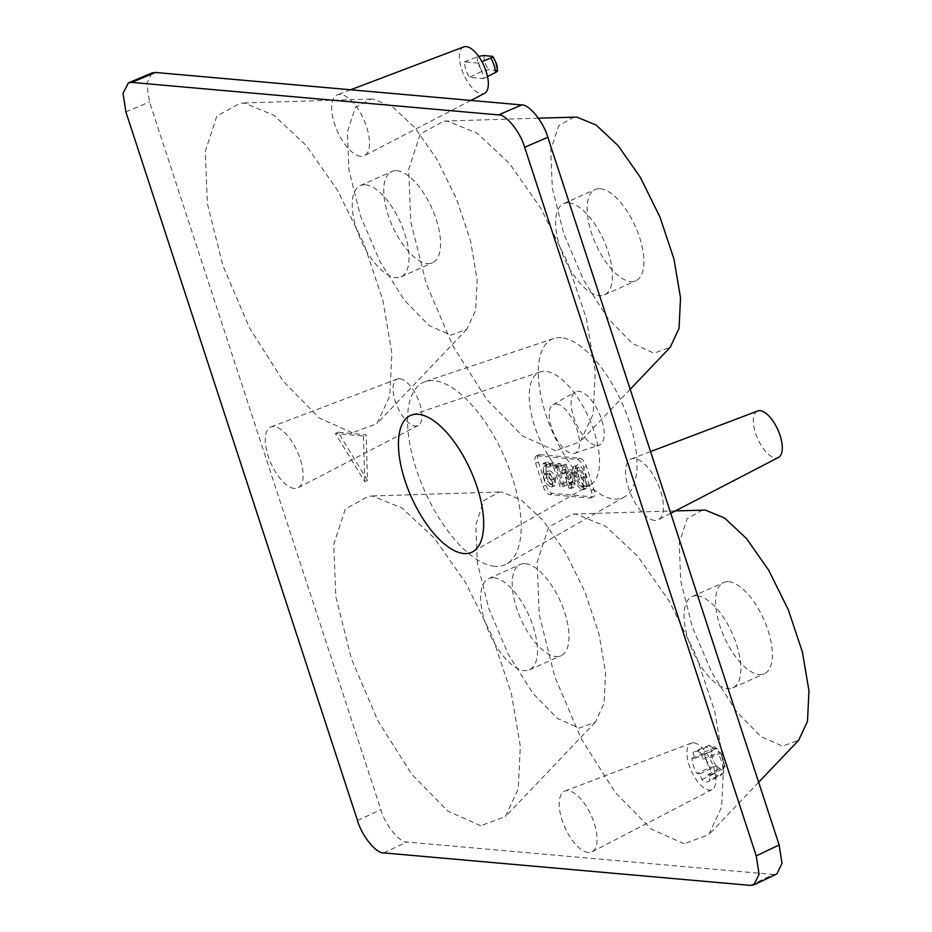 <?xml version="1.0" encoding="UTF-8"?>
<svg xmlns="http://www.w3.org/2000/svg" width="932" height="932" viewBox="0 0 932 932"><rect width="100%" height="100%" fill="white"/><g stroke="black" fill="none" stroke-linecap="round" stroke-linejoin="round"><path stroke-width="0.7" stroke-dasharray="4.66 3.5" d="M574.228 117.048L558.687 125.669L550.754 150.087L552.315 188.019L563.825 233.874L583.49 279.891L607.757 318.29L632.432 343.524L654.113 353.205L670.283 347.205M555.682 450.785L522.724 436.106L486.702 399.35L452.905 345.935L426.297 283.712L410.791 221.828L408.67 169.368L420.25 134.068L443.818 121.113L447.966 121.242L477.231 133.288L509.408 163.391L540.688 207.987L567.378 261.81L586.321 318.488L595.268 371.332L593.171 414.088L580.275 441.71L555.682 450.785M702.67 510.025L687.129 518.646L679.195 543.076L680.768 580.997L692.266 626.852L711.932 672.869L736.198 711.267L760.873 736.501L782.565 746.183L798.724 740.194M684.123 843.763L651.177 829.084L615.155 792.328L581.347 738.913L554.738 676.69L539.232 614.805L537.112 562.357L548.692 527.058L572.26 514.091L576.407 514.219L605.683 526.265L637.861 556.369L669.141 600.965L695.82 654.788L714.762 711.466L723.71 764.31L721.613 807.065L708.728 834.688L684.123 843.763M502.01 492.084L499.284 492.003L483.743 500.612L475.809 525.042L477.382 562.963L488.881 608.829L508.546 654.835L532.813 693.233L557.499 718.467L579.18 728.16L595.338 722.16L604.111 703.264L605.579 672.753L598.985 633.877L584.923 591.75L565.34 552.233L543.123 520.522L521.244 500.018L502.01 492.084M480.737 825.74L447.791 811.05L411.769 774.306L377.961 720.89L351.352 658.656L335.846 596.771L333.726 544.323L345.306 509.023L368.874 496.057L373.021 496.185L402.298 508.231L434.475 538.346L465.755 582.931L492.445 636.754L511.377 693.431L520.324 746.276L518.227 789.031L505.342 816.653L480.737 825.74M373.569 99.107L370.843 99.025L355.302 107.634L347.368 132.064L348.929 169.985L360.439 215.84L380.105 261.857L404.372 300.255L429.046 325.489L450.727 335.182L466.897 329.182L475.67 310.286L477.137 279.775L470.543 240.899L456.47 198.772L436.898 159.255L414.682 127.544L392.803 107.04L373.569 99.107M352.296 432.763L319.338 418.072L283.316 381.328L249.52 327.901L222.911 265.678L207.405 203.793L205.285 151.345L216.865 116.046L240.433 103.079L244.58 103.207L273.845 115.253L306.034 145.357L337.314 189.953L363.993 243.776L382.935 300.453L391.883 353.298L389.786 396.053L376.889 423.676L352.296 432.763M701.808 779.513L714.448 773.665C716.824 772.325 717.57 769.867 716.673 766.325L709.497 767.537L697.031 773.583A16.66 7.223 65.9 0 1 691.975 758.112L694.899 758.38L693.047 752.718A16.66 7.223 65.9 0 1 694.748 751.215A16.66 7.223 65.9 0 1 696.379 750.994A16.66 7.223 65.9 0 1 701.062 753.429L713.376 748.116L717.372 749.002L719.224 752.357L720.401 752.683L725.096 767.071L723.861 766.535L723.616 772.779L709.823 780.224A16.66 7.223 65.9 0 1 708.343 781.622A16.66 7.223 65.9 0 1 701.808 779.513L699.955 773.851L697.031 773.583M396.974 170.719A49.967 21.669 65.9 0 1 434.207 213.754A49.967 21.669 65.9 0 1 432.541 262.754A49.967 21.669 65.9 0 1 427.322 263.558A49.967 21.669 65.9 0 1 390.089 220.523A49.967 21.669 65.9 0 1 391.755 171.523A49.967 21.669 65.9 0 1 396.974 170.719M365.472 184.816A49.967 21.669 65.9 0 1 402.694 227.851A49.967 21.669 65.9 0 1 401.028 276.839A49.967 21.669 65.9 0 1 395.809 277.643A49.967 21.669 65.9 0 1 358.587 234.608A49.967 21.669 65.9 0 1 360.241 185.608A49.967 21.669 65.9 0 1 365.472 184.816M525.427 563.709A49.967 21.669 65.9 0 1 562.648 606.732A49.967 21.669 65.9 0 1 560.994 655.732A49.967 21.669 65.9 0 1 555.763 656.536A49.967 21.669 65.9 0 1 518.542 613.501A49.967 21.669 65.9 0 1 520.196 564.501A49.967 21.669 65.9 0 1 525.427 563.709M493.913 577.793A49.967 21.669 65.9 0 1 531.135 620.828A49.967 21.669 65.9 0 1 529.481 669.817A49.967 21.669 65.9 0 1 524.25 670.621A49.967 21.669 65.9 0 1 487.028 627.586A49.967 21.669 65.9 0 1 488.694 578.597A49.967 21.669 65.9 0 1 493.913 577.793M728.812 581.731A49.967 21.669 65.9 0 1 766.034 624.766A49.967 21.669 65.9 0 1 764.368 673.766A49.967 21.669 65.9 0 1 759.149 674.57A49.967 21.669 65.9 0 1 721.927 631.535A49.967 21.669 65.9 0 1 723.582 582.535A49.967 21.669 65.9 0 1 728.812 581.731M697.299 595.828A49.967 21.669 65.9 0 1 734.521 638.863A49.967 21.669 65.9 0 1 732.867 687.851A49.967 21.669 65.9 0 1 727.636 688.655A49.967 21.669 65.9 0 1 690.414 645.62A49.967 21.669 65.9 0 1 692.08 596.62A49.967 21.669 65.9 0 1 697.299 595.828M600.359 188.753A49.967 21.669 65.9 0 1 637.593 231.788A49.967 21.669 65.9 0 1 635.927 280.788A49.967 21.669 65.9 0 1 630.708 281.58A49.967 21.669 65.9 0 1 593.474 238.557A49.967 21.669 65.9 0 1 595.14 189.557A49.967 21.669 65.9 0 1 600.359 188.753M568.858 202.85A49.967 21.669 65.9 0 1 606.08 245.885A49.967 21.669 65.9 0 1 604.414 294.873A49.967 21.669 65.9 0 1 599.194 295.677A49.967 21.669 65.9 0 1 561.961 252.642A49.967 21.669 65.9 0 1 563.627 203.642A49.967 21.669 65.9 0 1 568.858 202.85M583.141 486.213A61.838 26.818 -114.1 0 0 590.608 484.71A61.838 26.818 -114.1 0 0 591.191 423.384A61.838 26.818 -114.1 0 0 545.593 371.332A61.838 26.818 -114.1 0 0 540.176 371.915A61.838 26.818 -114.1 0 0 536.611 431.749A61.838 26.818 -114.1 0 0 583.141 486.213M596.503 445.414A29.125 12.629 -114.1 0 0 599.043 445.135A29.125 12.629 -114.1 0 0 600.732 416.953A29.125 12.629 -114.1 0 0 578.807 391.3A29.125 12.629 -114.1 0 0 575.289 392.011A29.125 12.629 -114.1 0 0 575.021 420.891A29.125 12.629 -114.1 0 0 596.503 445.414M556.276 404.01A26.644 11.557 65.9 0 1 576.326 427.485A26.644 11.557 65.9 0 1 574.788 453.278A26.644 11.557 65.9 0 1 572.458 453.523A26.644 11.557 65.9 0 1 552.804 431.097A26.644 11.557 65.9 0 1 553.049 404.663A26.644 11.557 65.9 0 1 556.276 404.01M463.74 46.903A25.455 11.044 -114.1 0 0 462.528 71.671A25.455 11.044 -114.1 0 0 481.599 93.887A25.455 11.044 -114.1 0 0 484.512 93.363M360.684 156.32A33.307 14.446 65.9 0 1 335.718 127.241A33.307 14.446 65.9 0 1 337.314 94.831A33.307 14.446 65.9 0 1 340.46 94.435A33.307 14.446 65.9 0 1 365.123 122.733A33.307 14.446 65.9 0 1 364.494 155.621A33.307 14.446 65.9 0 1 360.684 156.32M399.758 378.742A25.455 11.044 -114.1 0 0 397.358 379.044A25.455 11.044 -114.1 0 0 396.147 403.812A25.455 11.044 -114.1 0 0 415.218 426.029A25.455 11.044 -114.1 0 0 418.13 425.505A25.455 11.044 -114.1 0 0 418.608 400.364A25.455 11.044 -114.1 0 0 399.758 378.742M294.302 488.461A33.307 14.446 65.9 0 1 269.336 459.371A33.307 14.446 65.9 0 1 270.932 426.961A33.307 14.446 65.9 0 1 274.078 426.565A33.307 14.446 65.9 0 1 298.741 454.874A33.307 14.446 65.9 0 1 298.112 487.762A33.307 14.446 65.9 0 1 294.302 488.461M757.693 410.989A25.455 11.044 -114.1 0 0 756.469 435.757A25.455 11.044 -114.1 0 0 775.552 457.973A25.455 11.044 -114.1 0 0 778.465 457.449M654.625 520.405A33.307 14.446 65.9 0 1 629.659 491.327A33.307 14.446 65.9 0 1 631.255 458.917A33.307 14.446 65.9 0 1 634.401 458.521A33.307 14.446 65.9 0 1 659.064 486.819A33.307 14.446 65.9 0 1 658.435 519.707A33.307 14.446 65.9 0 1 654.625 520.405M693.711 742.827A25.455 11.044 -114.1 0 0 691.299 743.119A25.455 11.044 -114.1 0 0 690.088 767.886A25.455 11.044 -114.1 0 0 709.159 790.115A25.455 11.044 -114.1 0 0 712.071 789.579A25.455 11.044 -114.1 0 0 712.561 764.45A25.455 11.044 -114.1 0 0 693.711 742.827M588.243 852.535A33.307 14.446 65.9 0 1 563.278 823.457A33.307 14.446 65.9 0 1 564.874 791.047A33.307 14.446 65.9 0 1 568.019 790.651A33.307 14.446 65.9 0 1 592.682 818.948A33.307 14.446 65.9 0 1 592.053 851.848A33.307 14.446 65.9 0 1 588.243 852.535M561.297 337.71A86.816 37.653 -114.1 0 0 553.701 338.526A86.816 37.653 -114.1 0 0 548.68 422.534A86.816 37.653 -114.1 0 0 614.013 499.004A86.816 37.653 -114.1 0 0 624.51 496.896A86.816 37.653 -114.1 0 0 625.314 410.791A86.816 37.653 -114.1 0 0 561.297 337.71M494.694 566.318A99.934 43.338 65.9 0 1 419.493 478.291A99.934 43.338 65.9 0 1 425.26 381.596A99.934 43.338 65.9 0 1 434.009 380.652A99.934 43.338 65.9 0 1 507.695 464.777A99.934 43.338 65.9 0 1 506.763 563.883A99.934 43.338 65.9 0 1 494.694 566.318M367.476 480.388L338.13 432.25L366.16 434.731L367.476 480.388L364.727 481.611L335.392 433.473L363.41 435.955L366.16 434.731M539.826 454.641L579.867 458.183A8.33 3.612 65.9 0 1 586.403 466.28L593.987 489.486A8.33 3.612 65.9 0 1 593.381 496.733A8.33 3.612 65.9 0 1 592.507 496.873L552.466 493.319A8.33 3.612 65.9 0 1 545.942 485.223L538.358 462.016A8.33 3.612 65.9 0 1 538.964 454.769A8.33 3.612 65.9 0 1 539.826 454.641L537.088 455.865L577.129 459.418A8.33 3.612 65.9 0 1 583.653 467.503L591.238 490.71A8.33 3.612 65.9 0 1 590.643 497.956A8.33 3.612 65.9 0 1 589.77 498.096L549.729 494.543A8.33 3.612 65.9 0 1 543.205 486.457L535.609 463.239A8.33 3.612 65.9 0 1 536.215 455.993A8.33 3.612 65.9 0 1 537.088 455.865M152.102 72.941L146.708 83.367L149.551 101.984L380.862 809.675C385.149 824.925 399.513 842.714 406.981 842.039L773.245 874.507L776.869 873.913M338.13 432.25L335.392 433.473M363.41 435.955L364.727 481.611M478.279 63.12L464.416 61.896A16.66 7.223 -114.1 0 0 469.472 77.368L483.335 78.591A16.66 7.223 -114.1 0 0 478.279 63.12L481.926 61.64M701.062 753.429L702.914 759.091L705.839 759.347A16.66 7.223 65.9 0 1 710.895 774.818L707.971 774.562L709.823 780.224M544.544 474.784C542.634 469.297 542.902 466.326 545.348 465.872L548.156 467.282L547.329 464.742L543.17 463.507L543.344 476.066C545.22 482.228 547.783 485.863 551.068 486.982L552.257 486.819L552.886 479.584C551.173 474.982 549.076 472.466 546.583 472.023L549.332 470.8L546.583 472.023L544.544 474.784L547.282 473.561L549.332 470.8C551.802 471.219 553.899 473.736 555.635 478.361L552.886 479.584M544.37 466L548.086 464.637L544.37 466M574.287 477.592C576.209 484.349 578.958 488.403 582.512 489.778L583.688 489.603L583.187 477.848C581.253 471.289 578.539 467.351 575.056 466.023L577.793 464.8L575.056 466.023C572.073 466.792 571.817 470.648 574.287 477.592L577.024 476.368C574.555 469.355 574.799 465.499 577.793 464.8C581.253 466.07 583.968 470.008 585.925 476.625L586.438 488.38L582.512 489.778M561.53 465.103L563.382 470.765L561.623 470.602L562.45 473.153L564.21 473.305L569.114 488.31L571.188 488.496L572.132 473.607L571.433 471.476L565.13 470.916L563.289 465.254L561.53 465.103L566.027 464.031L563.289 465.254M558.256 467.282L557.429 464.742L549.659 464.054L550.497 466.594L553.573 466.874L560.412 487.809L564.512 485.98L563.58 483.149L561.017 484.43L555.332 467.025L558.256 467.282L560.994 466.058L558.07 465.802L555.332 467.025M464.416 61.896L478.605 56.328M497.525 70.844L488.741 69.632L481.926 71.31L469.472 77.368M483.335 78.591L487.518 76.506M707.971 774.562L723.861 766.535M710.895 774.818L723.069 768.737C725.317 767.549 725.655 766.815 724.094 766.547C724.455 761.992 722.906 757.262 719.457 752.38C721.019 752.625 720.634 753.242 718.327 754.244L705.839 759.347M702.914 759.091L719.224 752.357M694.899 758.38L711.745 751.262C710.394 747.918 708.437 746.649 705.874 747.452L693.047 752.718M691.975 758.112L704.755 753.044L711.897 751.705M699.955 773.851L716.522 765.883M548.156 467.282L550.905 466.058L548.086 464.637C545.639 465.068 545.371 468.039 547.282 473.561M555.635 478.361L555.006 485.595L551.068 486.982M553.806 485.758C550.591 484.757 548.016 481.122 546.094 474.842L543.344 476.066M546.094 474.842L545.907 462.284L547.27 462.097L544.533 463.32M547.27 462.097L550.066 463.507L547.329 464.742M550.066 463.507L550.905 466.058M583.187 477.848L585.925 476.625M585.249 488.543C581.731 487.261 578.993 483.207 577.024 476.368M561.623 470.602L564.361 469.378L566.12 469.542L563.382 470.765M566.12 469.542L564.268 463.88M566.027 464.031L567.879 469.693L565.13 470.916M567.879 469.693L574.17 470.252L571.433 471.476M574.17 470.252L574.869 472.384L572.132 473.607M574.869 472.384L573.937 487.273L571.188 488.496M573.937 487.273L571.852 487.087L569.114 488.31M571.852 487.087L566.947 472.081L564.21 473.305M566.947 472.081L562.45 473.153M565.188 471.93L564.361 469.378M549.659 464.054L552.408 462.82L560.167 463.519L557.429 464.742M560.167 463.519L560.994 466.058M558.07 465.802L563.755 483.207L561.017 484.43M563.755 483.207L566.33 481.926L563.58 483.149M566.33 481.926L567.25 484.757L564.512 485.98M567.25 484.757L560.412 487.809M563.161 486.586L556.311 465.651L553.573 466.874M556.311 465.651L553.235 465.371L550.497 466.594M553.235 465.371L552.408 462.82M491.898 56.153C495.346 61.046 496.884 65.776 496.535 70.331M716.3 765.859C712.852 760.966 711.302 756.236 711.664 751.681M548.598 477.3L553.701 483.125L550.334 484.442L553.072 483.219C554.552 483.149 554.855 481.588 553.981 478.535L549.729 473.305L546.327 474.621L549.729 473.305L548.598 477.3L545.861 478.524L546.991 474.528L551.243 479.759C552.128 482.776 551.814 484.337 550.334 484.442L545.861 478.524M575.126 468.633L578.457 467.34C581.009 468.714 582.931 471.802 584.213 476.613C586.205 481.716 586.298 484.85 584.515 486.003C581.918 484.407 579.984 481.157 578.702 476.275C576.803 471.394 576.733 468.412 578.457 467.34L575.72 468.563C578.213 469.81 580.135 472.908 581.475 477.836C583.479 482.997 583.572 486.131 581.778 487.238L585.121 485.922L581.778 487.238C579.238 485.758 577.304 482.508 575.964 477.499C574.054 472.547 573.972 469.565 575.72 468.563L575.137 468.633M572.621 482.66L573.238 472.64L568.706 472.244L572.621 482.66L569.871 483.894L569.93 485.677L572.679 484.454M553.981 478.535L551.243 479.759M584.213 476.613L581.475 477.836M578.702 476.275L575.964 477.499M568.706 472.244L565.969 473.468L570.5 473.864L573.238 472.64M570.5 473.864L569.871 483.894M569.93 485.677L565.969 473.468M716.673 766.325L721.252 769.459L724.001 766.978M714.448 773.665A16.124 6.99 -114.1 0 0 718.805 775.867A16.124 6.99 -114.1 0 0 720.599 775.564A16.124 6.99 -114.1 0 0 721.939 774.341M713.376 748.116A16.124 6.99 -114.1 0 0 709.019 745.915A16.124 6.99 -114.1 0 0 707.435 746.124A16.124 6.99 -114.1 0 0 705.874 747.452M750.342 885.4L773.245 874.507M383.611 852.885L406.981 842.039M357.48 820.521L380.862 809.675M125.878 111.922L149.551 101.984M579.867 458.183L577.129 459.418M583.653 467.503L586.403 466.28M538.358 462.016L535.609 463.239M545.942 485.223L543.205 486.457M552.466 493.319L549.729 494.543M592.507 496.873L589.77 498.096M593.987 489.486L591.238 490.71M477.196 56.829A16.124 6.99 -114.1 0 0 481.926 71.31M723.069 768.737A16.124 6.99 -114.1 0 0 718.327 754.244M704.755 753.044A16.124 6.99 -114.1 0 0 709.497 767.537M484.104 55.466C483.743 60.021 485.292 64.739 488.741 69.632M711.745 751.262L714.495 748.78L719.085 751.914M569.161 483.242L571.899 482.019M538.37 118.166L443.818 121.113M675.467 510.876L572.26 514.091M499.284 492.003L368.874 496.057M370.843 99.025L240.433 103.079M401.028 276.839L432.541 262.754M529.481 669.817L560.994 655.732M732.867 687.851L764.368 673.766M604.414 294.873L635.927 280.788M590.608 484.71L472.873 551.697M574.788 453.278L599.043 445.135M350.642 89.775L337.314 94.831M397.358 379.044L270.932 426.961M650.571 451.589L631.255 458.917M691.299 743.119L564.874 791.047M553.701 338.526L425.26 381.596M540.176 371.915L411.746 414.985M553.049 404.663L575.289 392.011M470.881 100.435L364.494 155.621M418.13 425.505L298.112 487.762M670.749 513.322L658.435 519.707M712.071 789.579L592.053 851.848M624.51 496.896L506.763 563.883M538.964 454.769L536.215 455.993M593.381 496.733L590.643 497.956M723.616 772.779L720.599 775.564L708.343 781.622M717.372 749.002C712.887 745.612 709.578 744.656 707.435 746.124L694.748 751.215M552.257 486.819L555.006 485.595M543.17 463.507L545.907 462.284M583.688 489.603L586.438 488.38M466.897 329.182L376.889 423.676M595.338 722.16L505.342 816.653M758.648 782.263L708.728 834.688M630.207 389.285L580.275 441.71M563.627 203.642L595.14 189.557M692.08 596.62L723.582 582.535M488.694 578.597L520.196 564.501M360.241 185.608L391.755 171.523"/><path stroke-width="1.4" d="M630.207 389.285L670.283 347.205L679.055 328.32L680.523 297.797L673.929 258.921L659.856 216.806L640.284 177.29L618.067 145.578L596.189 125.074L576.955 117.129L538.37 118.166M758.648 782.263L798.724 740.194L807.496 721.298L808.964 690.787L802.37 651.911L788.309 609.784L768.725 570.268L746.509 538.556L724.63 518.052L705.396 510.107L675.467 510.876M418.305 414.274A74.944 32.504 65.9 0 1 473.572 477.37A74.944 32.504 65.9 0 1 472.873 551.697A74.944 32.504 65.9 0 1 463.81 553.526A74.944 32.504 65.9 0 1 407.412 487.506A74.944 32.504 65.9 0 1 411.746 414.985A74.944 32.504 65.9 0 1 418.305 414.274M470.881 100.435L484.512 93.363A25.455 11.044 -114.1 0 0 485.001 68.222A25.455 11.044 -114.1 0 0 466.151 46.6A25.455 11.044 -114.1 0 0 463.74 46.903L350.642 89.775M670.749 513.322L778.465 457.449A25.455 11.044 -114.1 0 0 778.942 432.308A25.455 11.044 -114.1 0 0 760.093 410.686A25.455 11.044 -114.1 0 0 757.693 410.989L650.571 451.589M753.965 884.806L776.869 873.913L782.006 863.347L779.152 844.986L547.841 137.295C543.554 122.057 529.19 104.256 521.71 104.943L155.446 72.463L152.102 72.941L128.43 82.878L123.036 93.293L125.878 111.922L357.48 820.521C361.767 835.771 376.132 853.561 383.611 852.885L750.342 885.4L753.965 884.806L759.102 874.239L756.248 855.879L524.634 147.268C520.347 132.029 505.983 114.24 498.515 114.916L131.773 82.4L128.43 82.878M478.605 56.328L484.104 55.466L492.842 56.468C498.527 66.859 496.791 66.44 497.537 70.844M491.898 56.153C493.459 56.398 493.075 57.027 490.768 58.029L481.926 61.64M487.518 76.506L495.498 72.51C497.758 71.321 498.096 70.599 496.535 70.331M498.515 114.916L521.71 104.943M155.446 72.463L131.773 82.4M524.634 147.268L547.841 137.295M756.248 855.879L779.152 844.986M495.498 72.51A16.124 6.99 -114.1 0 0 490.768 58.029"/></g></svg>
